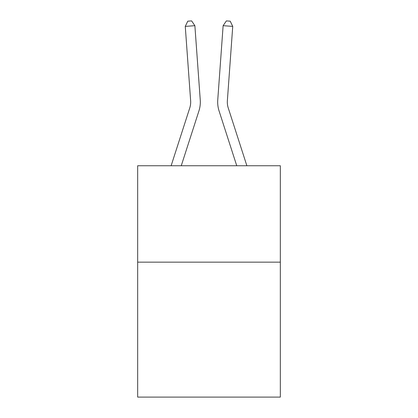 <?xml version="1.0" encoding="UTF-8"?>
<svg xmlns="http://www.w3.org/2000/svg" width="418" height="418" viewBox="0 0 418 418"><rect width="100%" height="100%" fill="white"/><g stroke="black" fill="none" stroke-linecap="round" stroke-linejoin="round"><path stroke-width="0.63" d="M280.332 262.143L280.332 397.1L137.668 397.1L137.668 165.747L280.332 165.747L280.332 262.143L137.668 262.143M200.248 99.965L194.877 25.691L200.248 99.965A28.92 28.92 0 0 1 198.931 110.922L181.255 165.747M246.871 165.747L228.244 107.964A19.28 19.28 0 0 1 227.366 100.66L232.737 26.386L223.123 25.691L217.752 99.965A28.92 28.92 0 0 0 219.069 110.922L236.745 165.747M232.737 26.386L230.213 21.177L226.368 20.9L223.123 25.691L217.752 99.965M228.244 107.964A19.28 19.28 0 0 1 227.366 100.66A19.28 19.28 0 0 0 228.244 107.964A19.28 19.28 0 0 1 227.366 100.66A19.28 19.28 0 0 0 228.244 107.964A19.28 19.28 0 0 1 227.366 100.66A19.28 19.28 0 0 0 228.244 107.964A19.28 19.28 0 0 1 227.366 100.66A19.28 19.28 0 0 0 228.244 107.964A19.28 19.28 0 0 1 227.366 100.66A19.28 19.28 0 0 0 228.244 107.964A19.28 19.28 0 0 1 227.366 100.66A19.28 19.28 0 0 0 228.244 107.964A19.28 19.28 0 0 1 227.366 100.66A19.28 19.28 0 0 0 228.244 107.964A19.28 19.28 0 0 1 227.366 100.66A19.28 19.28 0 0 0 228.244 107.964A19.28 19.28 0 0 1 227.366 100.66A19.28 19.28 0 0 0 228.244 107.964A19.28 19.28 0 0 1 227.366 100.66A19.28 19.28 0 0 0 228.244 107.964A19.28 19.28 0 0 1 227.366 100.66A19.28 19.28 0 0 0 228.244 107.964A19.28 19.28 0 0 1 227.366 100.66A19.28 19.28 0 0 0 228.244 107.964A19.28 19.28 0 0 1 227.366 100.66A19.28 19.28 0 0 0 228.244 107.964A19.28 19.28 0 0 1 227.366 100.66A19.28 19.28 0 0 0 228.244 107.964A19.28 19.28 0 0 1 227.366 100.66A19.28 19.28 0 0 0 228.244 107.964A19.28 19.28 0 0 1 227.366 100.66A19.28 19.28 0 0 0 228.244 107.964A19.28 19.28 0 0 1 227.366 100.66A19.28 19.28 0 0 0 228.244 107.964M171.129 165.747L189.756 107.964A19.28 19.28 0 0 0 190.634 100.66L185.263 26.386L187.786 21.177L191.632 20.9L194.877 25.691L185.263 26.386M189.756 107.964A19.28 19.28 0 0 0 190.634 100.66A19.28 19.28 0 0 1 189.756 107.964A19.28 19.28 0 0 0 190.634 100.66A19.28 19.28 0 0 1 189.756 107.964A19.28 19.28 0 0 0 190.634 100.66A19.28 19.28 0 0 1 189.756 107.964A19.28 19.28 0 0 0 190.634 100.66A19.28 19.28 0 0 1 189.756 107.964A19.28 19.28 0 0 0 190.634 100.66A19.28 19.28 0 0 1 189.756 107.964A19.28 19.28 0 0 0 190.634 100.66A19.28 19.28 0 0 1 189.756 107.964A19.28 19.28 0 0 0 190.634 100.66A19.28 19.28 0 0 1 189.756 107.964A19.28 19.28 0 0 0 190.634 100.66A19.28 19.28 0 0 1 189.756 107.964"/></g></svg>
